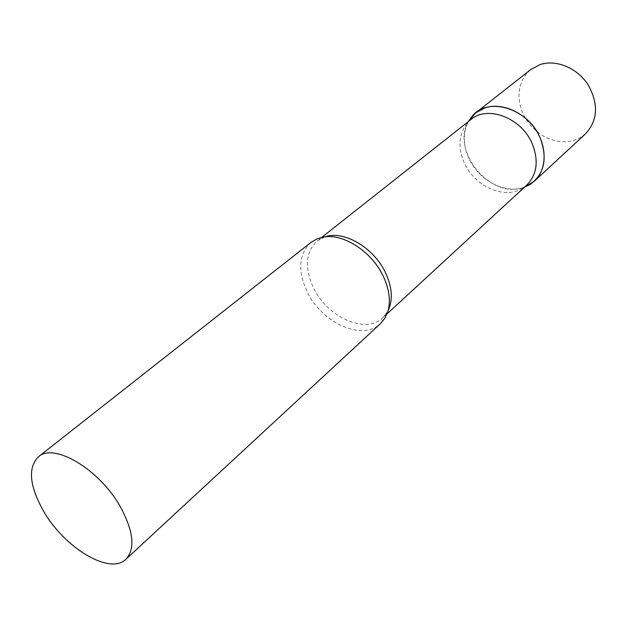 <?xml version="1.0" encoding="UTF-8"?>
<svg xmlns="http://www.w3.org/2000/svg" width="627" height="627" viewBox="0 0 627 627"><rect width="100%" height="100%" fill="white"/><g stroke="black" fill="none" stroke-linecap="round" stroke-linejoin="round"><path stroke-width="0.47" stroke-dasharray="3.13 2.35" d="M524.533 187.136L521.351 188.108C488.699 197.881 450.507 149.336 468.73 121.011C462.867 132.078 462.851 144.375 468.675 157.91C478.377 180.396 505.785 194.84 525.026 186.956M585.61 133.747L579.701 138.003L572.874 140.73L565.554 141.851L557.936 141.381L550.318 139.374L542.998 135.91L536.25 131.129L530.332 125.228L525.481 118.44L521.868 111.01L519.642 103.228L518.897 95.39L519.689 87.804L521.993 80.781L525.732 74.597L530.787 69.526M470.932 119.53L467.389 122.892C458.745 133.896 457.671 147.133 464.168 162.62C474.333 186.438 505.017 200.099 522.957 187.99L526.837 185.012M311.07 242.335C298.695 254.068 297.425 270.637 307.277 292.033C321.964 323.07 362.618 341.417 380.471 323.626M325.029 236.826L317.199 240.948C305.482 252.078 304.252 267.753 313.524 287.973C327.365 317.348 365.847 334.63 382.799 317.787L388.097 310.71M522.957 187.99L524.384 187.277M387.039 313.884L382.799 317.787L387.815 311.682M321.729 237.374L317.199 240.948L324.026 236.959M467.389 122.892L468.314 121.599"/><path stroke-width="0.94" d="M525.026 186.956L530.254 184.338C544.393 173.898 547.724 158.49 540.239 138.089C528.357 108.377 487.877 96.135 472.139 116.261L468.73 121.011L475.94 112.656L485.549 107.664C501.929 102.483 524.078 112.061 535.748 129.836C547.52 147.549 546.65 169.995 534.408 181.14L524.533 187.136M475.94 112.656L530.787 69.526L540.168 64.534C556.094 59.244 577.193 67.912 588.024 84.629C598.714 103.839 597.907 120.212 585.61 133.747L534.408 181.14M387.039 313.884L526.837 185.012C537.041 174.541 538.867 160.841 532.315 143.912C521.774 117.962 487.657 104.913 470.932 119.53L321.729 237.374M125.878 559.284L380.471 323.626L384.845 318.289L387.815 311.682C390.88 301.109 389.359 289.282 383.238 276.186C371.874 251.811 343.823 233.51 324.026 236.959L317.027 238.856L311.07 242.335L38.388 456.801C27.682 467.789 29.406 485.917 43.569 511.185C64.416 547.818 109.968 575.437 125.878 559.284C135.377 548.923 133.614 531.563 120.588 507.196C99.834 469.498 53.836 442.207 38.388 456.801M388.097 310.71C393.082 300.019 392.236 287.385 385.55 272.792C373.935 247.641 343.753 230.054 325.029 236.826M524.384 187.277L530.254 184.338M468.314 121.599L472.139 116.261"/></g></svg>
